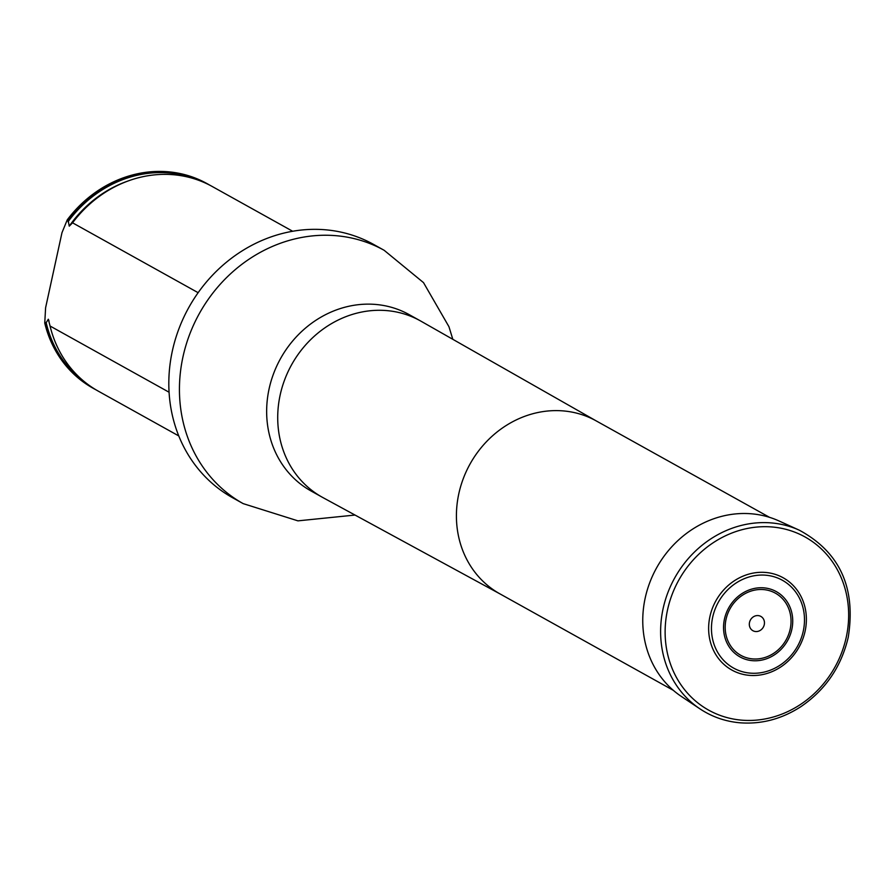 <?xml version="1.0" encoding="UTF-8"?>
<svg xmlns="http://www.w3.org/2000/svg" width="895" height="895" viewBox="0 0 895 895"><rect width="100%" height="100%" fill="white"/><g stroke="black" fill="none" stroke-linecap="round" stroke-linejoin="round"><path stroke-width="1.34" d="M452.814 339.306L448.954 326.709L423.503 282.619L384.134 250.287L373.517 244.38A144.956 130.726 119.1 0 0 333.634 230.765A144.956 130.726 119.1 0 0 178.966 328.678A144.956 130.726 119.1 0 0 232.566 497.721L243.183 503.628L297.945 520.856L355.035 515.05M207.394 183.822A117.111 105.61 119.1 0 0 206.958 183.576A117.111 105.61 119.1 0 0 67.248 219.868L61.979 232.689L45.6 307.768L44.75 323.061A117.111 105.61 119.1 0 0 93.08 388.24A117.111 105.61 119.1 0 0 93.516 388.486M169.077 392.234L50.053 326.015L48.33 319.235L45.634 323.554A117.111 105.61 119.1 0 0 93.964 388.732A117.111 105.61 119.1 0 0 96.19 389.94M210.034 185.321A117.111 105.61 119.1 0 0 207.841 184.057A117.111 105.61 119.1 0 0 68.132 220.36L69.262 226.144L72.562 222.821L198.131 292.687M45.634 323.554L44.75 323.061M67.248 219.868L68.132 220.36M72.562 222.821A117.111 105.61 -60.9 0 1 128.477 180.835A117.111 105.61 -60.9 0 1 212.26 186.518L292.665 231.257M178.787 435.932L98.383 391.193A117.111 105.61 -60.9 0 1 50.053 326.015M805.097 631.221A52.794 47.603 119.1 0 0 743.353 576.011A52.794 47.603 119.1 0 0 724.055 664.493A52.794 47.603 119.1 0 0 805.097 631.221M764.263 624.699A8.189 7.384 119.1 0 0 754.686 616.14A8.189 7.384 119.1 0 0 751.699 629.856A8.189 7.384 119.1 0 0 764.263 624.699M799.336 530.209L779.03 520.968A100.687 90.798 119.1 0 0 656.639 567.788A100.687 90.798 119.1 0 0 681.386 696.467L699.935 708.851C711.928 716.794 725.174 721.437 739.695 722.768C761.13 724.458 781.436 719.155 800.6 706.849C825.391 690.034 841.278 666.842 848.236 637.296C856.123 587.836 839.823 552.148 799.336 530.209A102.489 92.431 119.1 0 0 674.752 577.868A102.489 92.431 119.1 0 0 699.935 708.851M596.853 421.265A98.976 89.265 119.1 0 0 596.182 420.885A98.976 89.265 119.1 0 0 568.952 411.588A98.976 89.265 119.1 0 0 463.341 478.445A98.976 89.265 119.1 0 0 499.936 593.866L673.32 690.336M596.518 421.075L420.896 321.148A100.911 91.01 119.1 0 0 420.214 320.768A100.911 91.01 119.1 0 0 392.446 311.281A100.911 91.01 119.1 0 0 284.778 379.446A100.911 91.01 119.1 0 0 322.088 497.128A100.911 91.01 119.1 0 0 322.771 497.508L500.271 594.056M420.214 320.768L409.16 314.615A100.911 91.01 119.1 0 0 381.393 305.128A100.911 91.01 119.1 0 0 273.713 373.293A100.911 91.01 119.1 0 0 311.035 490.975L322.088 497.128M384.134 250.287A144.956 130.726 119.1 0 0 344.239 236.672A144.956 130.726 119.1 0 0 189.583 334.585A144.956 130.726 119.1 0 0 243.183 503.628M68.031 221.759A116.507 105.073 -60.9 0 1 199.249 180.51M86.412 383.306A116.507 105.073 -60.9 0 1 46.104 322.357M69.262 226.144A115.03 103.73 -60.9 0 1 126.665 181.484L128.477 180.835M49.012 321.305A115.03 103.73 -60.9 0 1 48.979 321.126A115.03 103.73 -60.9 0 1 48.777 320.142M803.262 631.132A50.232 45.298 119.1 0 0 744.506 578.584A50.232 45.298 119.1 0 0 726.147 662.792A50.232 45.298 119.1 0 0 803.262 631.132M790.173 629.174A35.565 32.075 119.1 0 0 748.578 591.975A35.565 32.075 119.1 0 0 735.578 651.594A35.565 32.075 119.1 0 0 790.173 629.174M791.818 629.442A37.355 33.686 119.1 0 0 748.119 590.364A37.355 33.686 119.1 0 0 734.471 652.981A37.355 33.686 119.1 0 0 791.818 629.442M846.245 637.296A99.099 89.377 119.1 0 0 730.331 533.644A99.099 89.377 119.1 0 0 694.106 699.767A99.099 89.377 119.1 0 0 846.245 637.296M596.182 420.885L769.566 517.355M93.08 388.24L93.964 388.732M206.958 183.576L207.841 184.057"/></g></svg>
